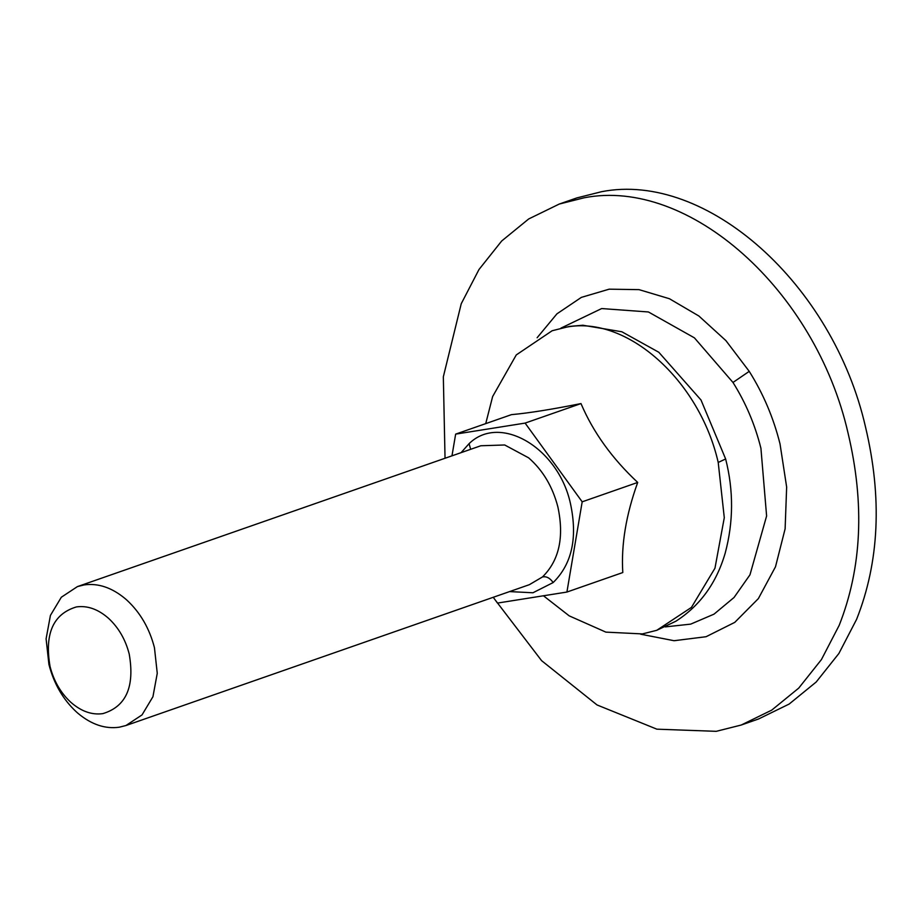 <?xml version="1.0" encoding="UTF-8"?>
<svg xmlns="http://www.w3.org/2000/svg" width="922" height="922" viewBox="0 0 922 922"><rect width="100%" height="100%" fill="white"/><g stroke="black" fill="none" stroke-linecap="round" stroke-linejoin="round"><path stroke-width="1.38" d="M445.038 458.246L443.332 376.821L461.242 303.718L478.979 269.524L501.683 240.999L528.698 218.952L559.251 204.05L584.179 197.781C688.999 177.301 815.509 290.13 848.056 433.11C864.824 503.804 861.863 567.894 839.17 625.381L821.433 659.576L798.729 688.112L771.702 710.147L741.161 725.049L716.221 731.33L656.902 729.175L597.03 704.95L541.583 660.648L495.218 599.98M568.079 201.284L576.711 197.953L601.64 191.684C706.459 171.204 832.969 284.034 865.516 427.013C882.285 497.707 879.323 561.798 856.63 619.284L838.893 653.479L816.189 682.015L789.163 704.051L758.622 718.953L741.161 725.049M76.434 606.918C53.176 613.902 44.394 633.783 50.065 666.56C53.799 681.001 60.668 692.86 70.671 702.149C81.067 711.323 91.797 715.149 102.838 713.628C126.095 706.644 134.889 686.763 129.207 653.986C125.473 639.534 118.604 627.675 108.612 618.385C98.205 609.223 87.486 605.397 76.434 606.918M76.388 711.911C63.053 699.521 53.891 683.709 48.924 664.451L46.1 638.819L50.422 615.412L61.336 597.226L77.425 586.599L84.075 584.928C98.101 582.958 111.816 587.545 125.231 598.689L126.971 600.222C140.305 612.6 149.468 628.424 154.447 647.682L157.259 673.314L152.937 696.721L142.034 714.907L125.934 725.533L119.284 727.204C105.269 729.175 91.543 724.588 78.128 713.444L76.388 711.911M485.733 423.624L492.636 396.541L516.274 354.924L552.14 330.744L566.477 327.137C626.753 315.359 699.498 380.233 718.215 462.452L724.289 517.715L714.965 568.194L691.442 607.402L656.741 630.314L642.404 633.921L605.869 632.123L569.208 615.861L543.45 595.773M566.915 592.051L622.799 572.539C621.048 544.902 626.015 514.868 637.701 482.437C612.047 458.453 593.146 432.164 580.987 403.582C551.61 409.437 528.433 413.125 511.445 414.646L455.652 434.124L525.102 423.094L582.185 501.822L566.915 592.051L497.465 603.08L493.258 597.283M451.976 455.825L455.652 434.124M582.185 501.822L637.701 482.437M525.102 423.094L580.987 403.582M560.922 328.128L601.663 308.559L648.431 311.97L694.416 337.855L732.978 382.457C745.702 402.707 755.026 424.662 760.927 448.311L766.608 515.986L749.966 574.821L734.062 597.468L714.008 614.156L690.705 624.125L665.235 626.902M537.123 337.74L556.934 313.837L581.356 297.38L609.177 289.174L639.027 289.635L669.418 298.728L698.876 316.004L725.914 340.621L749.229 371.359L732.978 382.457M749.229 371.359C763.255 393.682 773.523 417.862 780.024 443.92L786.65 487.058L785.118 528.848L775.494 566.788L758.368 598.597L734.765 622.373L706.091 636.71L674.074 640.721L640.629 634.186M125.934 725.533L529.343 584.686L542.47 576.953C559.205 560.449 564.333 537.077 557.856 506.835C552.601 486.632 542.874 470.301 528.64 457.842L504.703 444.98L480.846 445.752L77.425 586.599M470.658 449.302L469.079 443.666C500.024 413.252 558.455 447.838 570.476 503.677C577.76 537.71 571.986 563.999 553.154 582.566L532.928 592.777L509.578 591.59M542.47 576.953C546.4 576.123 549.961 578.002 553.154 582.566M461.069 452.656L469.079 443.666M718.215 462.452L725.637 458.96L701.008 400.01L658.804 352.262L621.854 331.77L582.808 325.236L569.393 326.423L552.14 330.744M559.251 204.05L576.711 197.953M656.741 630.314L675.838 621.244C700.052 605.731 716.509 583.004 725.222 553.039C733.52 521.921 733.658 490.562 725.637 458.96"/></g></svg>
